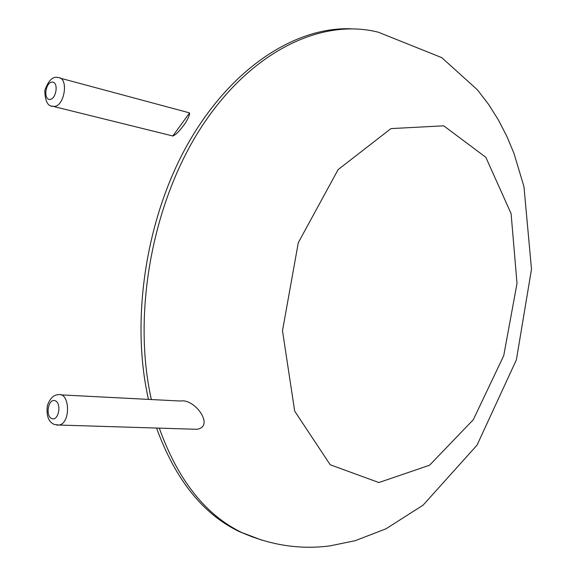 <?xml version="1.0" encoding="UTF-8"?>
<svg xmlns="http://www.w3.org/2000/svg" width="576" height="576" viewBox="0 0 576 576"><rect width="100%" height="100%" fill="white"/><g stroke="black" fill="none" stroke-linecap="round" stroke-linejoin="round"><path stroke-width="0.86" d="M172.202 135.828L172.894 136.001C176.04 134.741 180.288 130.284 185.645 122.645C189.482 115.92 190.519 112.601 188.77 112.68L60.286 78.178M60.898 394.877L180.331 401.033C194.832 398.081 215.172 426.744 196.783 429.286L192.427 429.156M351.108 28.8C296.201 26.647 232.286 66.838 189.173 141.581C146.182 216.23 130.183 319.154 148.478 399.391M156.55 428.047C175.414 479.686 202.99 514.195 239.278 531.576L252.835 537.113M159.286 428.134C178.099 480.391 205.769 515.268 242.287 532.771C271.174 545.378 300.398 549.749 329.947 545.882L355.154 540.706L385.927 528.833L423.079 505.166L477.036 445.147L516.384 359.849L531.497 269.179L523.944 186.574L513.922 153.216L506.83 136.303L498.42 120.01L488.628 104.45L477.396 89.798L441.734 57.622L378.274 32.191C322.668 18.036 252.41 49.896 202.5 125.417C152.662 200.75 131.846 312.977 151.366 399.542M239.278 531.576L261.806 540.151M378.878 482.544L429.595 465.206L473.299 419.717L503.734 355.673L517.01 283.421L511.092 213.595L485.834 157.313L443.714 125.813L390.974 128.606L338.134 169.603L298.296 242.698L282.492 330.761L294.682 411.12L330.206 464.76L378.878 482.544M172.894 136.001L52.956 106.33C47.786 106.459 45.065 101.189 44.791 90.511C48.406 80.388 52.819 76.068 58.025 77.566C69.199 77.141 64.62 107.266 53.633 106.416L51.689 106.006M196.783 429.286L59.09 425.045L54.274 424.454C48.427 421.898 46.13 415.606 47.383 405.562C49.968 398.477 53.525 394.87 58.054 394.733C69.926 391.543 71.071 423.166 59.09 425.045L56.65 425.066M49.435 99.432C42.912 98.935 45.943 81.533 52.459 82.087C59.054 82.462 55.973 100.109 49.435 99.432M51.898 418.673C45.079 416.275 48.24 398.225 55.051 400.68C61.949 402.97 58.738 421.279 51.898 418.673M189.497 113.004L172.757 136.03"/></g></svg>
